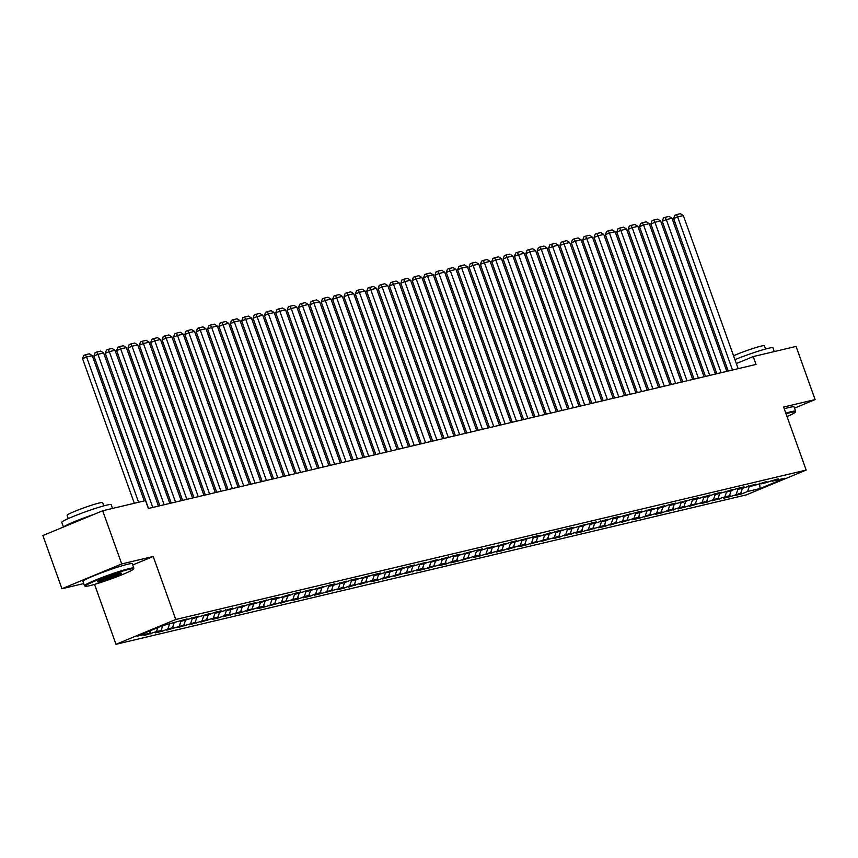 <?xml version="1.0" encoding="UTF-8"?>
<svg xmlns="http://www.w3.org/2000/svg" width="858" height="858" viewBox="0 0 858 858"><rect width="100%" height="100%" fill="white"/><g stroke="black" fill="none" stroke-linecap="round" stroke-linejoin="round"><path stroke-width="1.29" d="M115.991 644.294L746.396 494.862L806.177 470.077L175.772 619.497L115.991 644.294L94.541 584.384M132.754 564.961L153.207 556.477L121.729 563.942L61.937 588.727L83.709 583.569M61.937 588.727L42.9 535.553L102.681 510.767L121.729 563.942M759.598 483.279L760.091 488.513L784.973 478.196L772.479 481.166L778.206 478.785L765.658 482.786L761.11 483.858L766.848 481.477L754.289 485.478L749.742 486.55L755.48 484.169L742.921 488.17L738.373 489.242L744.111 486.872L737.29 488.481L727.005 491.945L732.743 489.564L715.636 494.637L721.374 492.256L714.553 493.876L708.815 496.256L704.268 497.329L710.006 494.948L697.457 498.948L692.91 500.021L698.637 497.651L691.827 499.259L681.542 502.724L687.279 500.343L670.173 505.416L675.911 503.035L669.09 504.654L663.352 507.035L658.805 508.108L664.542 505.727L651.983 509.727L647.436 510.8L653.174 508.419L640.615 512.419L636.068 513.492L641.805 511.121L634.984 512.73L624.71 516.194L630.437 513.813L613.341 518.886L619.079 516.505L612.258 518.125L606.52 520.506L601.973 521.578L607.711 519.197L595.152 523.198L590.604 524.27L596.342 521.9L589.521 523.509L579.236 526.973L584.974 524.592L567.867 529.665L573.605 527.284L566.784 528.903L556.51 532.357L562.237 529.976L555.416 531.595L549.688 533.976L545.141 535.049L550.879 532.668L538.32 536.668L533.773 537.741L539.51 535.371L532.689 536.979L522.404 540.443L528.142 538.063L511.036 543.135L516.773 540.755L509.952 542.374L504.214 544.755L499.667 545.827L505.405 543.446L492.846 547.447L488.309 548.519L494.036 546.149L481.488 550.139L476.941 551.211L482.679 548.841L475.858 550.45L465.572 553.914L471.31 551.533L454.204 556.606L459.942 554.225L453.121 555.845L447.383 558.226L442.835 559.298L448.573 556.917L436.014 560.918L431.467 561.99L437.205 559.62L420.098 564.693L425.836 562.312L408.74 567.385L414.468 565.004L407.657 566.623L401.919 569.004L397.372 570.077L403.11 567.696L390.551 571.696L386.003 572.769L391.741 570.388L379.182 574.388L374.635 575.461L380.373 573.09L373.552 574.699L363.266 578.163L369.004 575.782L351.898 580.855L357.636 578.474L350.815 580.094L345.077 582.475L340.54 583.547L346.267 581.166L333.719 585.167L329.172 586.239L334.91 583.869L328.088 585.478L317.803 588.942L323.541 586.561L306.435 591.634L312.173 589.253L295.066 594.326L300.804 591.945L293.983 593.564L288.245 595.945L283.698 597.018L289.436 594.637L276.877 598.637L272.34 599.71L278.067 597.34L271.246 598.948L260.971 602.413L266.709 600.032L249.603 605.105L255.341 602.724L248.52 604.343L242.782 606.724L238.234 607.796L243.972 605.416L231.413 609.416L226.866 610.488L232.604 608.118L220.045 612.108L215.497 613.18L221.235 610.81L214.414 612.419L208.676 614.8L204.129 615.883L209.867 613.502L192.771 618.575L198.498 616.194L181.403 621.267L187.141 618.886L162.076 625.847L137.194 636.164L149.7 633.204L143.962 635.585L156.521 631.585L161.068 630.512L155.33 632.882L162.151 631.274L167.878 628.893L172.426 627.809L166.699 630.19L183.794 625.117L178.056 627.498L195.163 622.425L189.425 624.806L206.531 619.733L200.793 622.114L213.352 618.114L217.9 617.041L212.162 619.412L218.983 617.803L224.721 615.422L229.268 614.339L223.53 616.72L240.626 611.647L234.899 614.028L241.72 612.408L247.447 610.027L251.995 608.955L246.257 611.336L258.816 607.335L263.363 606.263L257.625 608.633L264.446 607.024L274.732 603.56L268.994 605.941L286.1 600.868L280.362 603.249L297.469 598.176L291.731 600.557L298.552 598.938L304.29 596.557L308.826 595.484L303.099 597.865L309.92 596.246L315.647 593.865L320.195 592.792L314.457 595.162L321.278 593.554L331.563 590.09L325.826 592.47L342.932 587.398L337.194 589.778L344.015 588.159L349.753 585.778L354.3 584.706L348.562 587.087L361.121 583.086L365.669 582.014L359.931 584.384L372.49 580.394L377.037 579.322L371.299 581.692L378.121 580.083L383.848 577.702L388.395 576.619L382.668 579L399.764 573.927L394.026 576.308L411.132 571.235L405.394 573.616L417.953 569.615L422.501 568.543L416.763 570.913L423.584 569.304L433.869 565.84L428.131 568.221L445.238 563.148L439.5 565.529L446.321 563.91L452.048 561.529L456.595 560.456L450.868 562.837L457.679 561.218L467.964 557.764L462.226 560.145L474.785 556.145L479.332 555.072L473.595 557.443L480.416 555.834L490.701 552.37L484.963 554.751L502.069 549.678L496.332 552.059L503.153 550.439L508.891 548.058L513.438 546.986L507.7 549.367L520.259 545.366L524.796 544.294L519.069 546.664L525.89 545.055L536.164 541.591L530.426 543.972L547.533 538.899L541.795 541.28L558.901 536.207L553.163 538.588L559.984 536.969L565.722 534.588L570.27 533.515L564.532 535.896L577.091 531.896L581.638 530.823L575.9 533.193L582.721 531.585L593.007 528.12L587.269 530.501L604.364 525.428L598.637 527.809L605.448 526.19L611.186 523.809L615.733 522.736L609.995 525.117L622.554 521.117L627.101 520.045L621.364 522.415L633.923 518.425L638.47 517.353L632.732 519.723L639.553 518.114L649.838 514.65L644.101 517.031L661.207 511.958L655.469 514.339L662.29 512.719L668.017 510.338L672.565 509.266L666.838 511.647L679.386 507.646L683.933 506.574L678.195 508.944L695.302 503.871L689.564 506.252L706.67 501.179L700.932 503.56L707.753 501.941L713.491 499.56L718.039 498.487L712.301 500.868L724.86 496.868L729.407 495.795L723.669 498.176L730.49 496.557L740.765 493.103L735.038 495.474L741.859 493.865L741.173 491.945M760.091 488.513L747.586 491.484L741.859 493.865M102.681 510.767L145.538 500.611L148.359 508.483L756.027 364.446L753.206 356.574L736.336 363.567M740.765 493.103L742.427 488.288M736.228 494.176L737.998 489.039M772.479 481.166L771.235 480.469M729.407 495.795L731.059 490.98M724.86 496.868L726.629 491.731M761.11 483.858L759.866 483.161M718.039 498.487L719.701 493.672M713.491 499.56L715.261 494.423M749.742 486.55L748.498 485.853M706.67 501.179L708.333 496.364M702.123 502.262L703.892 497.114M738.373 489.242L737.129 488.556M695.302 503.871L696.964 499.066M690.754 504.954L692.535 499.817M727.005 491.945L725.761 491.248M683.933 506.574L685.596 501.758M679.386 507.646L681.166 502.509M715.636 494.637L714.392 493.94M672.565 509.266L674.227 504.45M668.017 510.338L669.798 505.201M704.268 497.329L703.034 496.632M661.207 511.958L662.859 507.142M656.66 513.041L658.429 507.893M692.91 500.021L691.666 499.324M649.838 514.65L651.501 509.845M645.291 515.733L647.061 510.596M681.542 502.724L680.297 502.027M638.47 517.353L640.132 512.537M633.923 518.425L635.692 513.288M670.173 505.416L668.929 504.719M627.101 520.045L628.764 515.229M622.554 521.117L624.324 515.98M658.805 508.108L657.56 507.41M615.733 522.736L617.395 517.921M611.186 523.809L612.966 518.672M647.436 510.8L646.192 510.102M604.364 525.428L606.027 520.613M599.817 526.512L601.597 521.364M636.068 513.492L634.834 512.805M593.007 528.12L594.658 523.316M588.459 529.204L590.229 524.066M624.71 516.194L623.466 515.497M581.638 530.823L583.301 526.008M577.091 531.896L578.86 526.758M613.341 518.886L612.097 518.189M570.27 533.515L571.932 528.7M565.722 534.588L567.492 529.45M601.973 521.578L600.729 520.881M558.901 536.207L560.564 531.392M554.354 537.29L556.123 532.142M590.604 524.27L589.36 523.573M547.533 538.899L549.195 534.094M542.985 539.982L544.766 534.845M579.236 526.973L577.992 526.276M536.164 541.591L537.827 536.786M531.617 542.674L533.397 537.537M567.867 529.665L566.634 528.968M524.796 544.294L526.458 539.478M520.259 545.366L522.029 540.229M556.51 532.357L555.265 531.66M513.438 546.986L515.09 542.17M508.891 548.058L510.66 542.921M545.141 535.049L543.897 534.352M502.069 549.678L503.732 544.862M497.522 550.761L499.292 545.613M533.773 537.741L532.528 537.054M490.701 552.37L492.363 547.565M486.154 553.453L487.923 548.316M522.404 540.443L521.16 539.746M479.332 555.072L480.995 550.257M474.785 556.145L476.565 551.008M511.036 543.135L509.791 542.438M467.964 557.764L469.626 552.949M463.417 558.837L465.197 553.7M499.667 545.827L498.423 545.13M456.595 560.456L458.258 555.641M452.048 561.529L453.828 556.392M488.309 548.519L487.065 547.822M445.238 563.148L446.889 558.333M440.69 564.232L442.46 559.084M476.941 551.211L475.697 550.525M433.869 565.84L435.532 561.035M429.322 566.923L431.091 561.786M465.572 553.914L464.328 553.217M422.501 568.543L424.163 563.727M417.953 569.615L419.723 564.478M454.204 556.606L452.96 555.909M411.132 571.235L412.795 566.419M406.585 572.307L408.354 567.17M442.835 559.298L441.591 558.601M399.764 573.927L401.426 569.111M395.216 575.01L396.997 569.862M431.467 561.99L430.223 561.293M388.395 576.619L390.058 571.814M383.848 577.702L385.628 572.565M420.098 564.693L418.865 563.996M377.037 579.322L378.689 574.506M372.49 580.394L374.26 575.257M408.74 567.385L407.496 566.688M365.669 582.014L367.331 577.198M361.121 583.086L362.891 577.949M397.372 570.077L396.128 569.38M354.3 584.706L355.963 579.89M349.753 585.778L351.523 580.641M386.003 572.769L384.759 572.072M342.932 587.398L344.594 582.582M338.384 588.481L340.154 583.333M374.635 575.461L373.391 574.774M331.563 590.09L333.226 585.285M327.016 591.173L328.796 586.035M363.266 578.163L362.022 577.466M320.195 592.792L321.857 587.977M315.647 593.865L317.428 588.727M351.898 580.855L350.665 580.158M308.826 595.484L310.489 590.669M304.29 596.557L306.059 591.419M340.54 583.547L339.296 582.85M297.469 598.176L299.12 593.361M292.921 599.259L294.691 594.111M329.172 586.239L327.928 585.542M286.1 600.868L287.762 596.063M281.553 601.951L283.322 596.814M317.803 588.942L316.559 588.245M274.732 603.56L276.394 598.755M270.184 604.643L271.954 599.506M306.435 591.634L305.191 590.937M263.363 606.263L265.025 601.447M258.816 607.335L260.596 602.198M295.066 594.326L293.822 593.629M251.995 608.955L253.657 604.139M247.447 610.027L249.228 604.89M283.698 597.018L282.454 596.321M240.626 611.647L242.288 606.831M236.089 612.73L237.859 607.582M272.34 599.71L271.096 599.023M229.268 614.339L230.92 609.534M224.721 615.422L226.491 610.285M260.971 602.413L259.727 601.715M217.9 617.041L219.562 612.226M213.352 618.114L215.122 612.977M249.603 605.105L248.359 604.407M206.531 619.733L208.194 614.918M201.984 620.806L203.754 615.669M238.234 607.796L236.99 607.099M195.163 622.425L196.825 617.61M190.615 623.498L192.385 618.361M226.866 610.488L225.622 609.791M183.794 625.117L185.457 620.302M179.247 626.201L181.027 621.053M215.497 613.18L214.253 612.494M172.426 627.809L174.088 623.005M167.878 628.893L169.541 624.077M204.129 615.883L202.896 615.186M161.068 630.512L162.72 625.697M156.521 631.585L157.893 627.584M192.771 618.575L191.527 617.878M149.7 633.204L150.59 630.609M181.403 621.267L180.159 620.57M726.93 367.471L725.6 368.018M716.194 371.922L714.864 372.469M794.529 408.118L815.1 399.592L796.063 346.418L753.206 356.574M153.207 556.477L175.772 619.497M815.1 399.592L783.611 407.057L806.177 470.077M747.586 491.484L749.366 486.347M150.783 633.965L150.096 632.046M162.151 631.274L161.465 629.354M173.509 628.571L172.833 626.662M184.878 625.879L184.191 623.97M196.246 623.187L195.56 621.267M207.615 620.495L206.928 618.575M218.983 617.803L218.297 615.883M230.352 615.1L229.665 613.191M241.72 612.408L241.034 610.499M253.078 609.716L252.391 607.796M264.446 607.024L263.76 605.105M275.815 604.322L275.128 602.413M287.183 601.63L286.497 599.721M298.552 598.938L297.865 597.018M309.92 596.246L309.234 594.326M321.278 593.554L320.592 591.634M332.647 590.851L331.96 588.942M344.015 588.159L343.329 586.25M355.384 585.467L354.697 583.547M366.752 582.775L366.066 580.855M378.121 580.083L377.434 578.163M389.478 577.38L388.792 575.471M400.847 574.688L400.16 572.779M412.215 571.996L411.529 570.077M423.584 569.304L422.897 567.385M434.952 566.602L434.266 564.693M446.321 563.91L445.634 562.001M457.679 561.218L457.003 559.298M469.047 558.526L468.361 556.606M480.416 555.834L479.729 553.914M491.784 553.131L491.098 551.222M503.153 550.439L502.466 548.53M514.521 547.747L513.835 545.827M525.89 545.055L525.203 543.135M537.247 542.353L536.561 540.443M548.616 539.661L547.93 537.751M559.984 536.969L559.298 535.049M571.353 534.277L570.667 532.357M582.721 531.585L582.035 529.665M594.09 528.882L593.404 526.973M605.448 526.19L604.761 524.281M616.816 523.498L616.13 521.578M628.185 520.806L627.498 518.886M639.553 518.114L638.867 516.194M650.922 515.411L650.235 513.502M662.29 512.719L661.604 510.81M673.648 510.027L672.972 508.108M685.016 507.335L684.33 505.416M696.385 504.633L695.699 502.724M707.753 501.941L707.067 500.032M719.122 499.249L718.436 497.329M730.49 496.557L729.804 494.637M138.588 502.252L86.594 357.014L82.55 358.687L134.32 503.271M144.273 500.911L92.278 355.673L86.594 357.014L85.317 354.751L89.296 353.818L92.278 355.673M82.55 358.687L83.698 355.426L85.317 354.751M152.778 507.443L97.951 354.322L93.919 355.995L148.509 508.451M158.462 506.091L103.636 352.97L97.951 354.322L96.675 352.059L100.654 351.115L103.636 352.97M93.919 355.995L95.066 352.735L96.675 352.059M164.146 504.751L109.32 351.63L105.287 353.303L159.867 505.759M169.83 503.399L115.004 350.279L109.32 351.63L108.044 349.367L112.023 348.423L115.004 350.279M105.287 353.303L106.435 350.043L108.044 349.367M89.682 585.692A25.59 1.898 160.3 0 0 116.12 577.059A25.59 1.898 160.3 0 0 133.473 569.047A25.59 1.898 160.3 0 0 129.108 569.347A25.59 1.898 160.3 0 0 100.976 578.624A25.59 1.898 160.3 0 0 85.414 586.25A25.59 1.898 160.3 0 0 89.682 585.692M85.414 586.25L84.61 585.875A26.223 1.941 -19.7 0 1 84.502 585.767A26.223 1.941 -19.7 0 1 101.416 577.724A26.223 1.941 -19.7 0 1 129.386 568.554A26.223 1.941 -19.7 0 1 133.869 568.082A26.223 1.941 -19.7 0 1 133.848 568.243L133.473 569.047M99.539 581.606A12.795 0.944 -19.7 0 1 97.362 581.756A12.795 0.944 -19.7 0 1 106.038 577.745A12.795 0.944 -19.7 0 1 119.251 573.434A12.795 0.944 -19.7 0 1 121.386 573.144A12.795 0.944 -19.7 0 1 113.61 576.962A12.795 0.944 -19.7 0 1 99.539 581.606M98.241 581.102A12.162 0.901 160.3 0 0 99.807 580.812A12.162 0.901 160.3 0 0 111.261 577.123A12.162 0.901 160.3 0 0 120.292 573.208M63.471 527.026L61.787 522.35A26.223 1.941 -19.7 0 1 78.711 514.307A26.223 1.941 -19.7 0 1 106.671 505.137A26.223 1.941 -19.7 0 1 111.165 504.665L112.516 508.44M68.243 518.607L67.085 515.347A18.876 1.394 -19.7 0 1 79.268 509.555A18.876 1.394 -19.7 0 1 99.399 502.949A18.876 1.394 -19.7 0 1 102.628 502.616L103.797 505.877M84.502 585.767L82.947 581.434A26.223 1.941 -19.7 0 1 99.871 573.391A26.223 1.941 -19.7 0 1 127.831 564.221A26.223 1.941 -19.7 0 1 132.314 563.749L133.869 568.082M63.706 526.93A26.223 1.941 -19.7 0 1 93.919 514.403M787.011 416.538A25.59 1.898 160.3 0 0 795.248 412.183A25.59 1.898 160.3 0 0 790.883 412.484A25.59 1.898 160.3 0 0 786.025 413.781M785.789 413.138A26.223 1.941 -19.7 0 1 791.162 411.69A26.223 1.941 -19.7 0 1 795.645 411.229A26.223 1.941 -19.7 0 1 795.623 411.379L795.248 412.183M734.931 359.641A26.223 1.941 -19.7 0 1 768.446 348.273A26.223 1.941 -19.7 0 1 772.94 347.812L774.291 351.576M733.547 355.77A18.876 1.394 -19.7 0 1 761.175 346.085A18.876 1.394 -19.7 0 1 764.403 345.753L765.572 349.013M784.244 408.805A26.223 1.941 -19.7 0 1 789.607 407.357A26.223 1.941 -19.7 0 1 794.09 406.896L795.645 411.229M724.377 364.607A26.223 1.941 -19.7 0 1 725.643 363.867M175.515 502.048L120.688 348.938L116.656 350.611L171.235 503.067M181.199 500.707L126.373 347.587L120.688 348.938L119.412 346.675L123.391 345.731L126.373 347.587M116.656 350.611L117.803 347.34L119.412 346.675M186.883 499.356L132.057 346.235L128.014 347.919L182.604 500.375M192.567 498.005L137.741 344.895L132.057 346.235L130.781 343.983L134.76 343.039L137.741 344.895M128.014 347.919L129.161 344.648L130.781 343.983M198.252 496.664L143.425 343.543L139.382 345.216L193.972 497.672M203.936 495.313L149.11 342.203L143.425 343.543L142.149 341.28L146.128 340.336L149.11 342.203M139.382 345.216L140.53 341.956L142.149 341.28M209.609 493.972L154.794 340.851L150.751 342.524L205.341 494.98M215.294 492.621L160.478 339.5L154.794 340.851L153.518 338.588L157.497 337.644L160.478 339.5M150.751 342.524L151.898 339.264L153.518 338.588M220.978 491.269L166.162 338.159L162.119 339.832L216.709 492.288M226.662 489.929L171.836 336.808L166.162 338.159L164.886 335.896L168.854 334.952L171.836 336.808M162.119 339.832L163.267 336.561L164.886 335.896M232.346 488.577L177.52 335.457L173.488 337.14L228.067 489.596M238.031 487.237L183.204 334.116L177.52 335.457L176.244 333.204L180.223 332.261L183.204 334.116M173.488 337.14L174.635 333.869L176.244 333.204M243.715 485.885L188.889 332.765L184.856 334.438L239.436 486.904M249.399 484.534L194.573 331.424L188.889 332.765L187.612 330.512L191.591 329.569L194.573 331.424M184.856 334.438L186.004 331.177L187.612 330.512M255.083 483.193L200.257 330.073L196.214 331.746L250.804 484.202M260.768 481.842L205.941 328.721L200.257 330.073L198.981 327.81L202.96 326.866L205.941 328.721M196.214 331.746L197.361 328.485L198.981 327.81M266.452 480.501L211.626 327.381L207.582 329.054L262.173 481.51M272.136 479.15L217.31 326.029L211.626 327.381L210.349 325.118L214.328 324.174L217.31 326.029M207.582 329.054L208.73 325.793L210.349 325.118M277.82 477.799L222.994 324.689L218.951 326.362L273.541 478.818M283.494 476.458L228.678 323.337L222.994 324.689L221.718 322.426L225.697 321.482L228.678 323.337M218.951 326.362L220.098 323.091L221.718 322.426M289.178 475.107L234.363 321.986L230.319 323.67L284.91 476.126M294.862 473.766L240.036 320.645L234.363 321.986L233.086 319.734L237.065 318.79L240.036 320.645M230.319 323.67L231.467 320.399L233.086 319.734M300.547 472.415L245.72 319.294L241.688 320.967L296.267 473.423M306.231 471.063L251.405 317.953L245.72 319.294L244.444 317.031L248.423 316.098L251.405 317.953M241.688 320.967L242.835 317.707L244.444 317.031M311.915 469.723L257.089 316.602L253.056 318.275L307.636 470.731M317.599 468.371L262.773 315.251L257.089 316.602L255.813 314.339L259.792 313.395L262.773 315.251M253.056 318.275L254.204 315.015L255.813 314.339M323.284 467.02L268.457 313.91L264.414 315.583L319.004 468.039M328.968 465.68L274.142 312.559L268.457 313.91L267.181 311.647L271.16 310.703L274.142 312.559M264.414 315.583L265.562 312.312L267.181 311.647M334.652 464.328L279.826 311.218L275.783 312.891L330.373 465.347M340.336 462.988L285.51 309.867L279.826 311.218L278.55 308.955L282.529 308.011L285.51 309.867M275.783 312.891L276.93 309.62L278.55 308.955M346.021 461.636L291.194 308.515L287.151 310.188L341.741 462.655M351.705 460.285L296.879 307.175L291.194 308.515L289.918 306.263L293.897 305.319L296.879 307.175M287.151 310.188L288.299 306.928L289.918 306.263M357.378 458.944L302.563 305.823L298.52 307.496L353.11 459.952M363.063 457.593L308.247 304.472L302.563 305.823L301.287 303.56L305.266 302.617L308.247 304.472M298.52 307.496L299.667 304.236L301.287 303.56M368.747 456.252L313.921 303.131L309.888 304.805L364.478 457.26M374.431 454.901L319.605 301.78L313.921 303.131L312.644 300.868L316.623 299.925L319.605 301.78M309.888 304.805L311.036 301.544L312.644 300.868M380.115 453.55L325.289 300.439L321.257 302.113L375.836 454.568M385.8 452.209L330.974 299.088L325.289 300.439L324.013 298.176L327.992 297.233L330.974 299.088M321.257 302.113L322.404 298.841L324.013 298.176M391.484 450.858L336.658 297.737L332.614 299.421L387.205 451.876M397.168 449.517L342.342 296.396L336.658 297.737L335.381 295.484L339.36 294.541L342.342 296.396M332.614 299.421L333.762 296.149L335.381 295.484M402.852 448.166L348.026 295.045L343.983 296.718L398.573 449.174M408.537 446.814L353.711 293.704L348.026 295.045L346.75 292.782L350.729 291.849L353.711 293.704M343.983 296.718L345.131 293.457L346.75 292.782M414.221 445.474L359.395 292.353L355.351 294.026L409.942 446.482M419.905 444.122L365.079 291.001L359.395 292.353L358.118 290.09L362.097 289.146L365.079 291.001M355.351 294.026L356.499 290.765L358.118 290.09M425.579 442.782L370.763 289.661L366.72 291.334L421.31 443.79M431.263 441.43L376.447 288.309L370.763 289.661L369.487 287.398L373.466 286.454L376.447 288.309M366.72 291.334L367.868 288.074L369.487 287.398M436.947 440.079L382.132 286.969L378.088 288.642L432.679 441.098M442.631 438.738L387.805 285.617L382.132 286.969L380.855 284.706L384.824 283.762L387.805 285.617M378.088 288.642L379.236 285.371L380.855 284.706M448.316 437.387L393.49 284.266L389.457 285.939L444.036 438.406M454 436.036L399.174 282.925L393.49 284.266L392.213 282.014L396.192 281.07L399.174 282.925M389.457 285.939L390.604 282.679L392.213 282.014M459.684 434.695L404.858 281.574L400.825 283.247L455.405 435.703M465.368 433.344L410.542 280.234L404.858 281.574L403.582 279.311L407.561 278.367L410.542 280.234M400.825 283.247L401.973 279.987L403.582 279.311M471.053 432.003L416.227 278.882L412.183 280.555L466.773 433.011M476.737 430.652L421.911 277.531L416.227 278.882L414.95 276.619L418.929 275.675L421.911 277.531M412.183 280.555L413.331 277.295L414.95 276.619M482.421 429.3L427.595 276.19L423.552 277.863L478.142 430.319M488.105 427.96L433.279 274.839L427.595 276.19L426.319 273.927L430.298 272.983L433.279 274.839M423.552 277.863L424.699 274.592L426.319 273.927M493.79 426.608L438.964 273.488L434.92 275.171L489.51 427.627M499.463 425.268L444.648 272.147L438.964 273.488L437.687 271.235L441.666 270.291L444.648 272.147M434.92 275.171L436.068 271.9L437.687 271.235M505.147 423.916L450.332 270.796L446.289 272.469L500.879 424.935M510.832 422.565L456.006 269.455L450.332 270.796L449.056 268.543L453.035 267.599L456.006 269.455M446.289 272.469L447.436 269.208L449.056 268.543M516.516 421.224L461.69 268.104L457.657 269.777L512.237 422.233M522.2 419.873L467.374 266.752L461.69 268.104L460.414 265.841L464.392 264.897L467.374 266.752M457.657 269.777L458.805 266.516L460.414 265.841M527.885 418.532L473.058 265.412L469.026 267.085L523.605 419.541M533.569 417.181L478.743 264.06L473.058 265.412L471.782 263.149L475.761 262.205L478.743 264.06M469.026 267.085L470.173 263.824L471.782 263.149M539.253 415.83L484.427 262.72L480.383 264.393L534.974 416.849M544.937 414.489L490.111 261.368L484.427 262.72L483.151 260.457L487.13 259.513L490.111 261.368M480.383 264.393L481.531 261.122L483.151 260.457M550.621 413.138L495.795 260.017L491.752 261.701L546.342 414.157M556.306 411.797L501.48 258.676L495.795 260.017L494.519 257.765L498.498 256.821L501.48 258.676M491.752 261.701L492.9 258.43L494.519 257.765M561.99 410.446L507.164 257.325L503.12 258.998L557.711 411.454M567.664 409.094L512.848 255.984L507.164 257.325L505.888 255.062L509.866 254.129L512.848 255.984M503.12 258.998L504.268 255.738L505.888 255.062M573.348 407.754L518.532 254.633L514.489 256.306L569.079 408.762M579.032 406.402L524.217 253.282L518.532 254.633L517.256 252.37L521.235 251.426L524.217 253.282M514.489 256.306L515.637 253.046L517.256 252.37M584.716 405.051L529.89 251.941L525.857 253.614L580.448 406.07M590.401 403.71L535.574 250.59L529.89 251.941L528.614 249.678L532.593 248.734L535.574 250.59M525.857 253.614L527.005 250.343L528.614 249.678M596.085 402.359L541.259 249.249L537.226 250.922L591.805 403.378M601.769 401.018L546.943 247.898L541.259 249.249L539.982 246.986L543.961 246.042L546.943 247.898M537.226 250.922L538.374 247.651L539.982 246.986M607.453 399.667L552.627 246.546L548.584 248.219L603.174 400.686M613.138 398.316L558.311 245.206L552.627 246.546L551.351 244.294L555.33 243.35L558.311 245.206M548.584 248.219L549.731 244.959L551.351 244.294M618.822 396.975L563.996 243.854L559.952 245.527L614.543 397.983M624.506 395.624L569.68 242.503L563.996 243.854L562.719 241.591L566.698 240.648L569.68 242.503M559.952 245.527L561.1 242.267L562.719 241.591M630.19 394.283L575.364 241.162L571.321 242.835L625.911 395.291M635.875 392.932L581.048 239.811L575.364 241.162L574.088 238.899L578.067 237.956L581.048 239.811M571.321 242.835L572.468 239.575L574.088 238.899M641.548 391.58L586.733 238.47L582.689 240.143L637.28 392.599M647.232 390.24L592.417 237.119L586.733 238.47L585.456 236.207L589.435 235.264L592.417 237.119M582.689 240.143L583.837 236.872L585.456 236.207M652.917 388.889L598.09 235.768L594.058 237.452L648.648 389.907M658.601 387.548L603.775 234.427L598.09 235.768L596.825 233.515L600.793 232.572L603.775 234.427M594.058 237.452L595.205 234.18L596.825 233.515M664.285 386.197L609.459 233.076L605.426 234.749L660.006 387.205M669.969 384.845L615.143 231.735L609.459 233.076L608.183 230.813L612.162 229.88L615.143 231.735M605.426 234.749L606.574 231.488L608.183 230.813M675.654 383.505L620.827 230.384L616.795 232.057L671.374 384.513M681.338 382.153L626.512 229.032L620.827 230.384L619.551 228.121L623.53 227.177L626.512 229.032M616.795 232.057L617.942 228.796L619.551 228.121M687.022 380.813L632.196 227.692L628.153 229.365L682.743 381.821M692.706 379.461L637.88 226.34L632.196 227.692L630.92 225.429L634.899 224.485L637.88 226.34M628.153 229.365L629.3 226.104L630.92 225.429M698.391 378.11L643.564 225L639.521 226.673L694.111 379.129M704.075 376.769L649.249 223.648L643.564 225L642.288 222.737L646.267 221.793L649.249 223.648M639.521 226.673L640.669 223.402L642.288 222.737M709.759 375.418L654.933 222.297L650.89 223.97L705.48 376.437M715.433 374.067L660.617 220.956L654.933 222.297L653.657 220.045L657.636 219.101L660.617 220.956M650.89 223.97L652.037 220.71L653.657 220.045M721.117 372.726L666.301 219.605L662.258 221.278L716.848 373.734M726.801 371.375L671.975 218.264L666.301 219.605L665.025 217.342L669.004 216.398L671.975 218.264M662.258 221.278L663.406 218.018L665.025 217.342M732.485 370.034L677.659 216.913L673.627 218.586L728.206 371.042M738.17 368.683L683.343 215.562L677.659 216.913L676.383 214.65L680.362 213.706L683.343 215.562M673.627 218.586L674.774 215.326L676.383 214.65"/></g></svg>
